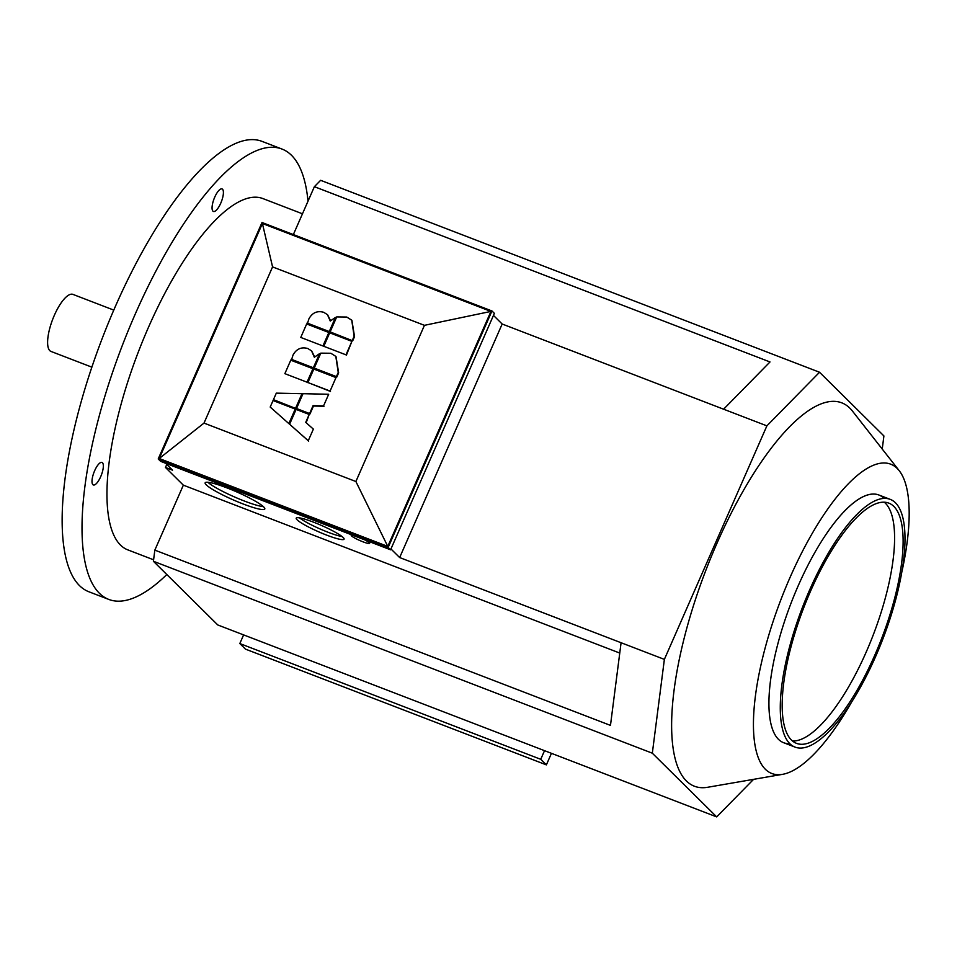 <?xml version="1.0" encoding="UTF-8"?>
<svg xmlns="http://www.w3.org/2000/svg" width="957" height="957" viewBox="0 0 957 957"><rect width="100%" height="100%" fill="white"/><g stroke="black" fill="none" stroke-linecap="round" stroke-linejoin="round"><path stroke-width="1.44" d="M113.787 310.104L72.935 294.385A30.564 9.953 111 0 0 53.484 317.329A30.564 9.953 111 0 0 49.788 350.645A30.564 9.953 111 0 0 50.996 351.434L91.836 367.141M890.285 499.387L878.933 495.02A132.7 43.197 111 0 0 794.442 594.632A132.7 43.197 111 0 0 778.424 739.283A132.7 43.197 111 0 0 783.639 742.716L794.992 747.082A132.7 43.197 -69 0 1 789.776 743.649A132.7 43.197 -69 0 1 805.794 598.998A132.7 43.197 -69 0 1 890.285 499.387A132.7 43.197 -69 0 1 895.501 502.82A132.7 43.197 -69 0 1 879.483 647.47A132.7 43.197 -69 0 1 794.992 747.082M884.136 498.441A132.7 43.197 111 0 0 870.356 494.338A132.7 43.197 111 0 0 790.972 603.353A132.7 43.197 111 0 0 776.821 737.476A132.7 43.197 111 0 0 778.424 739.283A132.7 43.197 111 0 0 789.8 743.661M792.456 740.981A128.669 41.893 111 0 0 872.461 636.955A128.669 41.893 111 0 0 885.381 503.191A128.669 41.893 111 0 0 884.304 502.222M791.379 740A128.669 41.893 -69 0 1 806.918 599.74A128.669 41.893 -69 0 1 888.838 503.143A128.669 41.893 -69 0 1 893.898 506.468A128.669 41.893 -69 0 1 878.37 646.741A128.669 41.893 -69 0 1 796.439 743.326A128.669 41.893 -69 0 1 791.379 740M302.472 213.806L262.96 198.601A188.182 61.26 111 0 0 143.143 339.867A188.182 61.26 111 0 0 120.426 545.012A188.182 61.26 111 0 0 127.819 549.88L153.599 559.797M166.817 574.535A241.26 78.534 -69 0 1 108.763 599.417A241.26 78.534 -69 0 1 99.289 593.173A241.26 78.534 -69 0 1 128.405 330.177A241.26 78.534 -69 0 1 282.016 149.065A241.26 78.534 -69 0 1 291.502 155.297A241.26 78.534 -69 0 1 308.01 201.197M282.016 149.065L262.146 141.421A241.26 78.534 111 0 0 108.536 322.533A241.26 78.534 111 0 0 79.407 585.528A241.26 78.534 111 0 0 88.893 591.773L108.763 599.417M782.503 774.345L707.654 787.276A205.336 66.846 -69 0 1 686.325 780.912A205.336 66.846 -69 0 1 716.769 543.743A205.336 66.846 -69 0 1 849.924 408.232A205.336 66.846 -69 0 1 852.4 411.02L899.281 470.784A165.669 53.927 111 0 0 897.283 468.535A165.669 53.927 111 0 0 789.86 577.861A165.669 53.927 111 0 0 765.289 769.201A165.669 53.927 111 0 0 782.503 774.345A165.669 53.927 111 0 0 851.933 701.481M92.865 484.637A12.058 3.924 -69 0 1 94.324 471.49A12.058 3.924 -69 0 1 102.004 462.434A12.058 3.924 -69 0 1 102.483 462.745A12.058 3.924 -69 0 1 101.023 475.892A12.058 3.924 -69 0 1 93.343 484.948A12.058 3.924 -69 0 1 92.865 484.637M214.715 197.202A12.058 3.924 -69 0 1 222.072 188.936A12.058 3.924 -69 0 1 220.756 203.183A12.058 3.924 -69 0 1 213.399 211.449A12.058 3.924 -69 0 1 214.715 197.202M364.581 539.796A10.049 1.34 23.7 0 1 369.605 543.349A10.049 1.34 23.7 0 1 362.918 541.794A10.049 1.34 23.7 0 1 351.195 535.274A10.049 1.34 23.7 0 1 352.535 535.166M299.493 517.857A26.138 3.493 -156.3 0 0 327.964 532.212A26.138 3.493 -156.3 0 0 342.08 536.554M326.684 535.13A26.138 3.493 23.7 0 1 296.215 518.156A26.138 3.493 23.7 0 1 313.609 522.199A26.138 3.493 23.7 0 1 344.077 539.174A26.138 3.493 23.7 0 1 326.684 535.13M207.872 482.268A32.574 4.354 -156.3 0 0 244.406 501.049A32.574 4.354 -156.3 0 0 263.366 506.624M243.126 503.968A32.574 4.354 23.7 0 1 205.157 482.807A32.574 4.354 23.7 0 1 226.833 487.843A32.574 4.354 23.7 0 1 264.802 508.992A32.574 4.354 23.7 0 1 243.126 503.968M296.108 409.417L289.6 424.226L308.262 440.734L313.37 429.119L305.726 422.36L309.207 414.453L296.108 409.417M313.37 429.119L308.262 440.734M308.668 441.141L289.6 424.226M306.144 422.731L309.207 414.453M284.863 373.661L307.03 382.19L312.951 368.72L290.772 360.191L284.863 373.661L307.03 382.19M312.951 368.72L307.436 382.585M335.991 377.584L313.824 369.055L307.903 382.525L330.081 391.054L335.991 377.584L330.081 391.054M330.476 391.449L307.903 382.525M291.191 359.234L313.358 367.763L319.554 353.647L314.351 357.248L311.527 350.848L307.807 348.515C301.335 346.721 296.407 348.91 293.021 355.071L291.598 359.641L313.358 367.763M319.554 353.647L313.764 368.17M311.731 351.052L314.662 356.925M330.847 353.265L320.81 353.133L314.231 368.098L336.409 376.627L338.24 372.464L335.811 356.387L330.847 353.265M336.015 356.59L338.634 372.859L336.804 377.034L314.231 368.098M352.308 340.417L354.138 336.254L351.721 320.176L346.745 317.042L336.708 316.923L330.129 331.888L352.702 340.812L330.129 331.888M351.913 320.368L354.533 336.649L352.702 340.812M295.629 408.172L301.981 393.686L276.31 393.136L273.451 399.643L296.024 408.579L273.451 399.643M296.024 408.579L301.981 393.686M323.801 346.302L345.979 354.832L351.889 341.362L329.722 332.833L323.801 346.302L345.979 354.832M351.889 341.362L346.374 355.226M288.87 423.568L295.235 409.07L273.056 400.54L270.197 407.06L289.265 423.963L270.197 407.06M289.265 423.963L295.235 409.07M300.761 337.438L322.928 345.967L328.849 332.498L306.671 323.968L300.761 337.438L322.928 345.967M328.849 332.498L323.334 346.362M328.682 394.248L302.998 393.698L296.503 408.507L309.601 413.556L313.071 405.648L323.574 405.864L328.682 394.248L323.574 405.864M323.98 406.27L313.465 406.043L309.996 413.95L296.503 408.507M307.089 323.023L329.256 331.553L335.464 317.425L330.249 321.026L327.426 314.626L323.705 312.293C317.234 310.511 312.305 312.688 308.92 318.848L307.496 323.418L329.256 331.553M335.464 317.425L329.663 331.947M327.629 314.829L330.56 320.703M355.884 481.515L204.008 423.09L272.566 266.907L424.441 325.332L355.884 481.515L387.776 546.411L159.245 458.499L204.008 423.09M159.245 458.499L262.409 223.507L272.566 266.907M262.409 223.507L490.929 311.42L424.441 325.332M490.929 311.42L387.776 546.411M491.958 310.965L494.374 313.346L390.576 549.808L160.632 461.346L158.216 458.953L262.015 222.502L491.958 310.965L388.159 547.416L158.216 458.953M390.576 549.808L388.159 547.416M901.973 571.389A165.669 53.927 111 0 0 899.281 470.784M621.081 642.733L610.47 725.394L154.843 550.119L153.407 561.269L217.765 624.957L716.685 816.895L652.327 753.195L664.373 659.385L399.655 557.548L390.958 548.947M664.373 659.385L766.892 425.853L819.551 372.249L883.909 435.937L882.234 449.048M154.843 550.119L183.349 485.163L165.453 467.447L166.769 464.456M293.356 234.561L314.375 186.687L770.002 361.961L723.6 409.201L502.174 324.016L493.465 315.403M819.551 372.249L320.631 180.311L314.375 186.687M766.892 425.853L723.6 409.201M183.349 485.163L619.753 653.057M165.453 467.447L172.547 470.186L165.513 463.224M502.174 324.016L399.655 557.548M753.578 779.345L716.685 816.895M652.327 753.195L153.407 561.269M551.447 753.326L546.375 764.882L245.459 649.121L239.824 643.547L243.616 634.898M239.824 643.547L540.741 759.308L544.533 750.659M546.375 764.882L540.741 759.308"/></g></svg>
